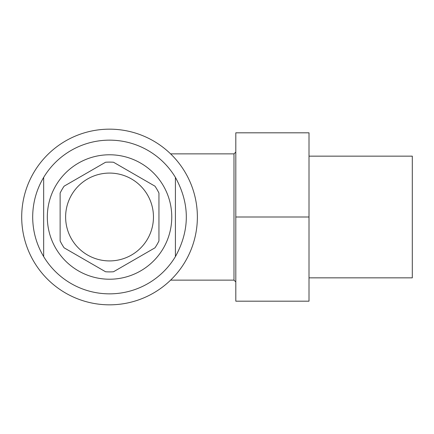 <?xml version="1.0" encoding="UTF-8"?>
<svg xmlns="http://www.w3.org/2000/svg" width="434" height="434" viewBox="0 0 434 434"><rect width="100%" height="100%" fill="white"/><g stroke="black" fill="none" stroke-linecap="round" stroke-linejoin="round"><path stroke-width="0.65" d="M105.56 162.245A54.901 54.901 0 0 1 113.518 162.245L154.971 186.175A54.901 54.901 0 0 1 158.947 193.07L158.947 240.93A54.901 54.901 0 0 1 154.971 247.825L113.518 271.755A54.901 54.901 0 0 1 105.56 271.755L64.113 247.825A54.901 54.901 0 0 1 60.131 240.93L60.131 193.07A54.901 54.901 0 0 1 64.113 186.175L105.56 162.245M158.947 240.93L158.947 193.07M65.621 217A43.921 43.921 0 0 1 131.502 178.965A43.921 43.921 0 0 1 131.502 255.035A43.921 43.921 0 0 1 65.621 217M309.008 217L309.008 301.18L235.808 301.18L235.808 217L309.008 217L309.008 132.82L235.808 132.82L235.808 217M175.417 177.414C189.946 203.806 189.946 230.194 175.417 256.586L175.417 177.414A76.861 76.861 0 0 0 43.66 177.414C36.429 189.615 32.767 202.814 32.68 217C32.767 231.186 36.429 244.385 43.66 256.586L43.66 177.414M309.008 277.847L412.3 277.847L412.3 156.153L309.008 156.153M21.7 217A87.842 87.842 0 0 1 153.457 140.931A87.842 87.842 0 0 1 153.457 293.069A87.842 87.842 0 0 1 21.7 217M175.417 256.586A76.861 76.861 0 0 1 43.66 256.586M47.322 217A62.219 62.219 0 0 1 140.649 163.113A62.219 62.219 0 0 1 140.649 270.887A62.219 62.219 0 0 1 47.322 217M170.611 280.136L233.98 280.136L233.98 153.864L235.808 152.036M170.611 153.864L233.98 153.864M233.98 280.136L235.808 281.964"/></g></svg>
